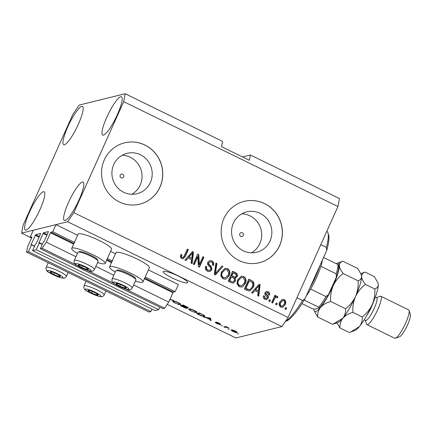 <?xml version="1.0" encoding="UTF-8"?>
<svg xmlns="http://www.w3.org/2000/svg" width="432" height="432" viewBox="0 0 432 432"><rect width="100%" height="100%" fill="white"/><g stroke="black" fill="none" stroke-linecap="round" stroke-linejoin="round"><path stroke-width="0.65" d="M32.557 250.652L36.223 249.75L158.652 309.658L154.985 310.565L32.557 250.652L35.624 243.826L36.466 243.113L40.678 233.48L35.667 234.711L31.163 244.426L31.039 244.955L31.493 244.847L28.42 251.678L26.59 252.131L27.583 246.823L31.806 237.433L31.925 236.903L30.11 237.346L31.531 238.043M30.11 237.346L33.307 230.234L55.939 224.645L77.625 235.262M26.59 252.131L149.018 312.039L150.849 311.585L28.42 251.678M151.972 309.091L150.849 311.585M31.493 244.847L34.506 246.321M159.775 307.163L158.652 309.658M55.939 224.645L52.742 231.757L50.944 232.2L50.533 232.81L46.31 242.201L42.196 248.276L40.36 248.729L43.432 241.898L44.269 241.186L48.487 231.552L43.47 232.783L38.842 243.027L42.309 244.393M39.296 242.919L36.223 249.75M40.36 248.729L162.788 308.637L164.624 308.183L125.118 288.851M42.196 248.276L76.183 264.908M87.275 270.335L114.026 283.424M133.677 284.947L168.745 302.108L164.624 308.183M46.31 242.201L75.956 256.705M95.839 266.431L113.8 275.222M144.428 278.759L172.962 292.718L168.745 302.108M172.962 292.718L173.372 292.113L175.171 291.665L145.217 277.009M52.742 231.757L74.763 242.536M107.374 258.493L112.606 261.052M148.414 269.897L178.367 284.553L175.171 291.665M110.57 251.381L115.468 253.778M242.368 232.794A1.976 1.912 76.1 0 0 239.663 234.36A1.976 1.912 76.1 0 0 242.039 236.488A1.976 1.912 76.1 0 0 242.368 232.794M122.72 174.242A1.976 1.912 76.1 0 0 120.015 175.813A1.976 1.912 76.1 0 0 122.391 177.941A1.976 1.912 76.1 0 0 122.72 174.242M140.481 154.796A20.795 20.11 76.1 0 0 127.078 153.328A20.795 20.11 76.1 0 0 111.996 171.32A20.795 20.11 76.1 0 0 123.649 192.24A20.795 20.11 76.1 0 0 137.052 193.703A20.795 20.11 76.1 0 0 152.134 175.711A20.795 20.11 76.1 0 0 140.481 154.796M131.809 194.265A20.795 20.11 76.1 0 0 142.052 175.495A20.795 20.11 76.1 0 0 130.334 157.302A20.795 20.11 76.1 0 0 122.175 155.277M260.123 213.343A20.795 20.11 76.1 0 0 246.726 211.88A20.795 20.11 76.1 0 0 231.644 229.867A20.795 20.11 76.1 0 0 243.297 250.787A20.795 20.11 76.1 0 0 256.7 252.25A20.795 20.11 76.1 0 0 271.777 234.257A20.795 20.11 76.1 0 0 260.123 213.343M251.451 252.812A20.795 20.11 76.1 0 0 261.7 234.041A20.795 20.11 76.1 0 0 249.982 215.849A20.795 20.11 76.1 0 0 241.823 213.824M264.578 203.591A31.601 30.564 76.1 0 0 244.21 201.366A31.601 30.564 76.1 0 0 221.292 228.712A31.601 30.564 76.1 0 0 239.004 260.496A31.601 30.564 76.1 0 0 259.367 262.726A31.601 30.564 76.1 0 0 282.285 235.381A31.601 30.564 76.1 0 0 264.578 203.591M259.33 262.732A31.601 30.564 76.1 0 0 282.209 235.381A31.601 30.564 76.1 0 0 264.497 203.612A31.601 30.564 76.1 0 0 244.172 201.377M144.931 145.044A31.601 30.564 76.1 0 0 124.567 142.819A31.601 30.564 76.1 0 0 101.644 170.165A31.601 30.564 76.1 0 0 119.356 201.949A31.601 30.564 76.1 0 0 139.72 204.174A31.601 30.564 76.1 0 0 162.643 176.834A31.601 30.564 76.1 0 0 144.931 145.044M139.682 204.185A31.601 30.564 76.1 0 0 162.562 176.834A31.601 30.564 76.1 0 0 144.85 145.066A31.601 30.564 76.1 0 0 124.524 142.83M178.745 276.264A13.43 2.149 -155.8 0 0 163.177 271.577A13.43 2.149 -155.8 0 0 172.114 277.906A13.43 2.149 -155.8 0 0 187.677 282.587A13.43 2.149 -155.8 0 0 178.745 276.264M67.797 126.862A21.33 4.217 116.1 0 1 82.436 106.402A21.33 4.217 116.1 0 1 78.332 124.265A21.33 4.217 116.1 0 1 63.688 144.725A21.33 4.217 116.1 0 1 67.797 126.862M106.812 117.229A21.33 4.217 116.1 0 1 121.457 96.768A21.33 4.217 116.1 0 1 117.347 114.626A21.33 4.217 116.1 0 1 102.703 135.086A21.33 4.217 116.1 0 1 106.812 117.229M68.45 202.581A21.33 4.217 116.1 0 1 83.095 182.12A21.33 4.217 116.1 0 1 78.986 199.984A21.33 4.217 116.1 0 1 64.346 220.444A21.33 4.217 116.1 0 1 68.45 202.581M29.435 212.22A21.33 4.217 116.1 0 1 44.075 191.759A21.33 4.217 116.1 0 1 39.971 209.617A21.33 4.217 116.1 0 1 25.326 230.078A21.33 4.217 116.1 0 1 29.435 212.22M97.573 262.564A18.328 2.932 -155.8 0 0 104.587 263.795A18.328 2.932 -155.8 0 0 105.165 263.412L111.559 249.183A18.328 2.932 -155.8 0 0 97.718 239.765A18.328 2.932 -155.8 0 0 78.7 233.771A18.328 2.932 -155.8 0 0 78.122 234.16L71.728 248.384A18.328 2.932 -155.8 0 0 77.398 253.498M105.165 263.412A18.328 2.932 -155.8 0 0 91.325 253.989A18.328 2.932 -155.8 0 0 72.306 248A18.328 2.932 -155.8 0 0 71.728 248.384M115.241 272.014A18.328 2.932 24.2 0 1 109.571 266.9L115.965 252.677A18.328 2.932 24.2 0 1 116.543 252.293A18.328 2.932 24.2 0 1 135.562 258.282A18.328 2.932 24.2 0 1 149.396 267.7L143.008 281.929A18.328 2.932 24.2 0 1 142.425 282.312A18.328 2.932 24.2 0 1 135.416 281.081M109.571 266.9A18.328 2.932 24.2 0 1 110.149 266.517A18.328 2.932 24.2 0 1 129.168 272.506A18.328 2.932 24.2 0 1 143.008 281.929M125.183 93.722L123.687 101.677L73.818 212.641L67.64 221.756L21.6 233.123L23.096 225.169L72.965 114.205L79.142 105.089L125.183 93.722L222.566 141.377L221.573 146.68L249.399 160.294L250.393 154.991L242.525 156.935M250.393 154.991L339.433 198.558L337.937 206.518L288.068 317.482L281.891 326.592L235.85 337.964L167.206 304.376M169.965 299.392L173.426 300.24L169.814 299.722M175.235 303.161L172.795 301.649L172.746 300.937C173.437 300.677 175.208 301.19 178.043 302.47C180.544 303.799 181.359 304.544 180.495 304.7L178.519 304.457L175.322 302.967M180.781 304.522L180.495 304.7L180.706 304.225M191.425 311.083L188.984 309.571L188.935 308.858C189.626 308.599 191.398 309.112 194.233 310.392C196.733 311.72 197.548 312.466 196.684 312.622L194.708 312.379L191.511 310.889M196.97 312.444L196.684 312.622L196.895 312.147M206.512 317.839L203.791 317.11L209.633 317.957L210.622 318.438L211 320.636L209.952 320.123L209.914 319.502L206.512 317.839L206.653 317.525M238.712 333.909L237.308 333.509L238.712 333.909M67.64 221.756L281.891 326.592M21.6 233.123L30.132 237.298M237.098 332.213L236.93 332.575C236.471 332.786 235.213 332.429 233.161 331.506C231.352 330.539 230.785 330.016 231.471 329.924C231.946 329.724 233.194 330.08 235.219 330.998C237.017 331.949 237.589 332.478 236.93 332.575L237.157 332.44M229.354 329.33L227.95 328.93L229.354 329.33M225.941 327.191L224.915 327.445L223.9 326.948L225.887 326.457L228.982 328.023L225.941 327.191L226.206 326.614M222.394 325.922L220.995 325.523L222.394 325.922M219.758 323.876L217.301 322.618L220.082 324.632L217.048 323.622C215.644 322.915 215.05 322.472 215.271 322.283L219.019 324.151L216.254 322.132L219.062 323.093L220.806 324.362L219.758 323.876L219.915 323.536L219.78 323.816M219.019 324.151L219.083 323.735M217.274 322.639L217.393 322.369L217.458 322.817M204.779 315.932L204.541 316.456C203.909 316.742 202.214 316.251 199.454 314.987L196.582 313.578L199.314 312.903L203.558 315.02C204.952 315.911 205.281 316.391 204.541 316.456L204.865 316.262M187.245 308.135L187.142 308.367C186.527 308.459 185.279 308.048 183.395 307.125L180.392 305.656L183.125 304.981L186.143 306.461C187.78 307.26 188.438 307.757 188.131 307.94L186.473 307.546L187.277 308.286M197.813 256.705L194.254 264.632L193.239 264.136L197.716 254.178L198.79 254.702L199.336 264.654L202.9 256.716L203.915 257.207L199.438 267.17L198.353 266.636L197.813 256.705L197.424 256.797L193.968 264.492M211.815 269.843L209.801 271.598L207.441 271.242C205.454 270.108 204.871 268.456 205.697 266.285L206.766 266.652C206.242 268.175 206.669 269.33 208.051 270.119L209.633 270.378L210.789 269.379C211.005 268.072 210.476 267.052 209.201 266.306C207.733 265.264 207.268 263.925 207.803 262.283L209.698 260.62L211.858 260.939C213.667 261.938 214.218 263.417 213.511 265.378L212.441 265.01C212.911 263.72 212.549 262.759 211.367 262.121L209.876 261.868L208.807 262.802L208.667 263.968L211.378 266.733L211.815 269.843L209.601 271.642M222.923 266.512L215.379 274.968L214.337 274.46L215.897 263.077L216.94 263.585L215.325 273.526L221.87 265.999L222.923 266.512L215.168 274.865M222.966 278.84L220.795 275.875L221.346 271.976L225.029 268.331L227.567 268.628C229.97 270.432 230.488 272.77 229.117 275.627L226.514 278.721L225.472 279.142L222.966 278.84M239.155 286.762L236.984 283.797L237.535 279.898L241.218 276.253L243.756 276.55C246.159 278.354 246.677 280.692 245.306 283.549L242.703 286.643L241.661 287.064L239.155 286.762M277.225 303.496L276.588 304.922L275.578 304.425L276.215 303.005L277.225 303.496L276.302 304.781M285.206 304.63L282.582 307.341L280.768 307.125C279.023 305.802 278.678 304.106 279.731 302.044L282.334 299.408L284.137 299.624C285.871 300.92 286.222 302.589 285.206 304.63L282.382 307.379M181.624 258.611L180.419 257.159L180.916 254.475L181.985 254.842C181.381 255.857 181.445 256.732 182.191 257.467L183.541 257.207L187.342 249.102L188.357 249.599L185.317 256.354L183.141 258.822L181.624 258.611M123.687 101.677L337.937 206.518M73.818 212.641L288.068 317.482M254.783 290.623L252.601 293.182L251.548 292.664L259.13 284.229L260.118 284.715L258.757 296.195L257.704 295.682L258.19 292.286L254.783 290.623L252.38 293.074M268.218 298.134L266.609 299.576L264.778 299.3C263.385 298.528 262.931 297.356 263.412 295.79L264.481 296.158L265.313 298.296L266.36 298.474L267.127 297.815L267.192 297.049L266.42 296.179C265.091 295.315 264.595 294.17 264.935 292.745L266.35 291.497L268.105 291.778C269.449 292.464 269.908 293.528 269.487 294.975L268.418 294.613L267.678 292.831L266.582 292.615L266.009 293.096L266.058 293.852L267.008 294.824C268.294 295.666 268.693 296.768 268.218 298.134L266.409 299.614M270.4 300.154L269.757 301.579L268.747 301.082L269.384 299.662L270.4 300.154L269.476 301.439M274.352 299.246L272.668 302.999L271.658 302.508L274.909 295.267L275.924 295.758L275.4 296.914L276.534 296.152L277.177 296.217L277.954 297.07L277.112 297.918L275.881 297.394L275.2 297.859L273.964 299.344L272.381 302.864M286.589 308.075L285.946 309.501L284.936 309.004L285.574 307.584L286.589 308.075L285.665 309.361M253.174 287.323L249.696 290.968L247.207 290.542L244.334 289.138L248.81 279.18L253.022 281.464C254.237 283.327 254.286 285.282 253.174 287.323L249.502 291.006M235.408 281.2L233.383 283.106L231.147 282.685L228.15 281.216L232.621 271.258L235.645 272.738C237.276 273.548 237.789 274.817 237.19 276.545L235.165 278.105L235.408 281.2L233.183 283.149M235.505 278.041L234.776 278.197L235.013 281.297M188.131 258.007L185.944 260.566L184.891 260.053L192.478 251.613L193.466 252.099L192.1 263.579L191.052 263.066L191.538 259.675L188.131 258.007L185.728 260.458M180.83 254.675L181.985 254.842M181.597 254.939C180.986 255.955 181.057 256.829 181.802 257.564L182.191 257.467M181.802 257.564L182.968 257.553M187.24 249.34L188.357 249.599M187.969 249.696L184.928 256.451L185.317 256.354M184.928 256.451L182.947 258.86M258.952 284.429L260.118 284.715M259.729 284.807L258.395 296.017M259.162 285.509L255.253 289.715L258.379 290.963L259.162 285.509L255.641 289.624L258.379 290.963M257.472 287.269L257.861 287.172M255.253 289.715L255.641 289.624M263.353 296.001L264.481 296.158M264.092 296.255L264.924 298.393L265.313 298.296M264.924 298.393L266.36 298.474M266.155 291.562L268.105 291.778M267.716 291.875C269.055 292.561 269.514 293.625 269.093 295.072M266.582 292.615L266.009 293.096M265.621 293.193L265.669 293.949L266.058 293.852M265.669 293.949L266.62 294.921C267.899 295.758 268.304 296.865 267.829 298.231M269.282 299.894L270.005 300.251M274.806 295.499L275.924 295.758M275.53 295.855L275.011 297.011L275.4 296.914M276.345 296.217L277.177 296.217M276.788 296.314L277.565 297.167L277.954 297.07M277.565 297.167L276.961 297.778M275.881 297.394L275.2 297.859M274.811 297.95L273.964 299.344M285.471 307.816L286.195 308.173M282.134 299.462L284.137 299.624M283.748 299.716C285.476 301.012 285.833 302.681 284.812 304.727M282.663 300.537L280.357 302.632C279.58 304.036 279.747 305.224 280.865 306.196L282.269 306.196L284.159 304.204C284.936 302.805 284.764 301.617 283.646 300.645L282.663 300.537L280.746 302.535C279.968 303.939 280.136 305.127 281.259 306.099L282.269 306.196M280.357 302.632L280.746 302.535M280.865 306.196L281.259 306.099M276.107 303.237L276.836 303.593M248.708 279.418L253.022 281.464M252.634 281.561C253.849 283.424 253.897 285.379 252.785 287.42M249.302 280.838L248.913 280.935L245.479 288.565L247.217 289.418L249.604 289.71L250.69 289.057L252.169 286.816C252.985 285.379 253.028 283.959 252.299 282.55L249.302 280.838L245.873 288.468L249.604 289.71M245.479 288.565L245.873 288.468M247.217 289.418L247.606 289.321M241.024 276.307L243.756 276.55M243.362 276.642C245.77 278.451 246.289 280.789 244.917 283.646L245.306 283.549M244.917 283.646L242.703 286.643M242.314 286.74L241.461 287.107M241.348 277.484L238.151 280.503C237.119 282.614 237.497 284.342 239.279 285.692L241.537 285.806L244.307 283.025L244.895 280.568L243.238 277.717L241.348 277.484L238.54 280.406C237.514 282.517 237.892 284.251 239.674 285.595L241.537 285.806M238.151 280.503L238.54 280.406M239.279 285.692L239.674 285.595M232.519 271.496L235.251 272.835C236.882 273.645 237.4 274.914 236.801 276.642L237.19 276.545M236.801 276.642L234.776 278.197M232.335 281.983L233.21 281.848L232.729 281.885L234.392 280.714C234.841 279.418 234.419 278.5 233.118 277.97L231.25 277.058L229.684 280.546L231.692 281.529M231.25 277.058L230.861 277.155L229.295 280.643L231.298 281.626M233.113 272.916L232.724 273.013L231.385 275.989L234.209 277.258L235.154 277.133L236.104 276.215C236.493 274.99 236.045 274.163 234.765 273.726L233.113 272.916L231.773 275.891L235.154 277.133M231.385 275.989L231.773 275.891M234.209 277.258L234.598 277.16M229.295 280.643L229.684 280.546M224.834 268.385L227.567 268.628M227.173 268.72C229.581 270.529 230.099 272.867 228.728 275.724L229.117 275.627M228.728 275.724L226.514 278.721M226.125 278.818L225.272 279.185M225.158 269.563L221.962 272.581C220.936 274.693 221.308 276.421 223.09 277.771L225.347 277.884L228.118 275.103L228.706 272.646L227.048 269.795L225.158 269.563L222.35 272.484C221.324 274.595 221.702 276.329 223.484 277.673L225.347 277.884M221.962 272.581L222.35 272.484M223.09 277.771L223.484 277.673M215.86 263.342L216.94 263.585M216.551 263.682L214.936 273.618L215.325 273.526M221.697 266.198L222.534 266.609M205.616 266.49L206.766 266.652M206.377 266.749C205.848 268.272 206.28 269.428 207.662 270.216L208.051 270.119M207.662 270.216L209.633 270.378M209.504 260.68L211.858 260.939M211.464 261.036C213.278 262.035 213.829 263.515 213.122 265.475M209.876 261.868L208.807 262.802M208.413 262.899L208.278 264.065L208.667 263.968M208.278 264.065L210.989 266.825L211.378 266.733M210.989 266.825L211.421 269.941M197.608 254.41L198.79 254.702M198.401 254.799L198.941 264.751L199.336 264.654M202.797 256.948L203.915 257.207M203.521 257.305L199.152 267.03M192.299 251.813L193.466 252.099M193.077 252.196L191.743 263.401M192.505 252.893L188.595 257.105L191.727 258.347L192.505 252.893L188.989 257.008L191.727 258.347M190.814 254.653L191.209 254.556M188.595 257.105L188.989 257.008M234.986 330.885L232.286 330.529L232.535 329.978M232.664 330.01L232.486 330.415C231.962 330.458 232.292 330.799 233.474 331.447L235.899 332.089L236.277 331.571M235.899 332.089C236.417 332.046 236.088 331.7 234.911 331.058M225.293 326.603L224.915 327.445M226.67 326.84L226.53 327.175M205 317.282L204.844 317.623M210.676 318.74L209.952 320.123M210.589 318.697L210.573 318.416M210.433 318.346L209.914 319.502M208.872 318.173L207.166 317.92L209.898 319.259L209.844 318.265L208.872 318.173L209.012 317.866M207.301 317.617L207.166 317.92M210.335 318.298L209.898 319.259M200.092 313.286L197.915 313.994L202.478 315.938L203.531 315.959L204.034 315.306M198.293 313.157L197.915 313.994M201.803 314.123L200.005 313.481M203.137 314.793L201.717 314.318M203.531 315.959C204.082 315.927 203.92 315.608 203.04 315.004M189.324 308.81L188.984 309.571M194.011 310.284L193.925 310.478C191.743 309.496 190.415 309.123 189.94 309.355L189.999 308.869M190.145 308.896L189.94 309.355C189.292 309.469 189.891 310.014 191.738 311.002C193.865 311.958 195.178 312.331 195.68 312.125L195.874 311.769L193.925 310.478M196.036 311.402L195.68 312.125M183.908 305.365L183.001 305.759L185.809 307.114L187.072 307.454L187.304 307.066M183.308 305.073L183.001 305.759M187.072 307.454L183.816 305.559M183.06 304.997L182.682 305.84L181.726 306.072L184.75 307.53L186.127 307.876L186.424 307.352M182.104 305.235L181.726 306.072M186.127 307.876L182.682 305.84M173.135 300.888L172.795 301.649M177.822 302.362L177.736 302.557C175.554 301.574 174.226 301.201 173.75 301.433L173.81 300.947M173.961 300.974L173.75 301.433C173.102 301.547 173.702 302.092 175.549 303.08C177.676 304.036 178.988 304.409 179.491 304.204L179.685 303.847L177.736 302.557M179.847 303.48L179.491 304.204M58.855 275.114A5.53 0.886 -155.8 0 0 56.603 273.877A5.53 0.886 -155.8 0 0 51.705 271.982A5.53 0.886 -155.8 0 0 51.289 271.89A5.53 0.886 -155.8 0 0 50.339 272.322A5.53 0.886 -155.8 0 0 53.87 274.552A5.53 0.886 -155.8 0 0 58.774 276.448A5.53 0.886 -155.8 0 0 60.14 276.113A5.53 0.886 -155.8 0 0 59.594 275.627A5.53 0.886 -155.8 0 0 58.855 275.114M51.705 271.982L50.339 272.322L53.87 274.552L58.774 276.448L60.14 276.113L59.449 275.519M54.583 272.97L53.87 274.552M59.254 275.378L58.774 276.448M86.951 268.175A5.53 0.886 -155.8 0 0 84.699 266.938A5.53 0.886 -155.8 0 0 79.796 265.048A5.53 0.886 -155.8 0 0 79.385 264.951A5.53 0.886 -155.8 0 0 78.43 265.383A5.53 0.886 -155.8 0 0 81.967 267.613A5.53 0.886 -155.8 0 0 86.864 269.509A5.53 0.886 -155.8 0 0 88.231 269.174A5.53 0.886 -155.8 0 0 87.691 268.688A5.53 0.886 -155.8 0 0 86.951 268.175M78.176 252.126L79.564 251.624A9.985 1.598 24.2 0 1 86.017 253.152A9.985 1.598 24.2 0 1 94.981 257.521A9.985 1.598 24.2 0 1 97.54 259.702L98.086 261.074A11.059 1.771 -155.8 0 0 95.245 258.665A11.059 1.771 -155.8 0 0 85.32 253.827A11.059 1.771 -155.8 0 0 78.176 252.126A11.059 1.771 -155.8 0 0 77.922 252.331L74.266 260.469A11.059 1.771 24.2 0 1 80.876 261.668A11.059 1.771 24.2 0 1 91.589 266.798A11.059 1.771 24.2 0 1 94.441 269.536L98.102 261.398A11.059 1.771 -155.8 0 0 98.086 261.074M79.796 265.048L78.43 265.383L81.967 267.613L86.864 269.509L88.231 269.174L87.545 268.58M82.679 266.031L81.967 267.613M87.345 268.439L86.864 269.509M124.789 286.697A5.53 0.886 -155.8 0 0 122.537 285.46A5.53 0.886 -155.8 0 0 117.639 283.565A5.53 0.886 -155.8 0 0 117.229 283.468A5.53 0.886 -155.8 0 0 116.273 283.9A5.53 0.886 -155.8 0 0 119.81 286.13A5.53 0.886 -155.8 0 0 124.708 288.025A5.53 0.886 -155.8 0 0 126.074 287.69A5.53 0.886 -155.8 0 0 125.534 287.204A5.53 0.886 -155.8 0 0 124.789 286.697M116.014 270.648L117.407 270.14A9.985 1.598 24.2 0 1 123.854 271.669A9.985 1.598 24.2 0 1 132.818 276.037A9.985 1.598 24.2 0 1 135.383 278.219L135.923 279.596A11.059 1.771 -155.8 0 0 133.088 277.182A11.059 1.771 -155.8 0 0 123.158 272.344A11.059 1.771 -155.8 0 0 116.014 270.648A11.059 1.771 -155.8 0 0 115.765 270.848L112.109 278.986A11.059 1.771 24.2 0 1 118.719 280.184A11.059 1.771 24.2 0 1 129.433 285.32A11.059 1.771 24.2 0 1 132.284 288.052L135.94 279.914A11.059 1.771 -155.8 0 0 135.923 279.596M117.639 283.565L116.273 283.9L119.81 286.13L124.708 288.025L126.074 287.69L125.383 287.096M120.517 284.548L119.81 286.13M125.188 286.956L124.708 288.025M96.698 293.63A5.53 0.886 -155.8 0 0 94.446 292.394A5.53 0.886 -155.8 0 0 89.548 290.504A5.53 0.886 -155.8 0 0 89.132 290.407A5.53 0.886 -155.8 0 0 88.182 290.839A5.53 0.886 -155.8 0 0 91.714 293.069A5.53 0.886 -155.8 0 0 96.611 294.964A5.53 0.886 -155.8 0 0 97.978 294.629A5.53 0.886 -155.8 0 0 97.438 294.143A5.53 0.886 -155.8 0 0 96.698 293.63M89.548 290.504L88.182 290.839L91.714 293.069L96.611 294.964L97.978 294.629L97.292 294.035M92.426 291.487L91.714 293.069M97.097 293.895L96.611 294.964M285.503 321.268A50.56 9.995 -63.9 0 0 302.557 300.467L296.951 297.724M320.803 244.647L326.408 247.39A50.56 9.995 -63.9 0 0 327.915 232.837A50.56 9.995 -63.9 0 0 326.851 231.19M302.557 300.467L305.078 298.625A48.983 9.682 116.1 0 1 286.394 321.062L285.39 321.43M327.915 232.837L328.568 234.878A48.983 9.682 116.1 0 1 326.668 250.592L326.408 247.39M305.078 298.625L326.668 250.592M322.429 260.026A26.86 5.308 116.1 0 1 320.868 266.328A26.86 5.308 116.1 0 1 316.537 277.517A26.86 5.308 116.1 0 1 310.64 289.089A26.86 5.308 116.1 0 1 306.212 296.104M309.841 288.031A28.442 5.621 -63.9 0 0 315.533 276.739A28.442 5.621 -63.9 0 0 319.837 265.793M320.868 266.328L336.172 273.818L336.377 277.042L336.01 277.96L328.504 294.581L325.944 296.579L310.64 289.089M328.504 294.581C325.264 300.483 322.245 304.954 319.459 307.994L314.836 309.199L312.493 308.756L301.973 303.604M319.178 308.129C319.788 308.113 319.637 307.811 318.735 307.211A26.86 5.308 -63.9 0 0 325.944 296.579M304.187 300.094L318.735 307.211M323.557 257.51L337.916 264.535C338.818 265.129 338.969 265.437 338.359 265.448M375.316 297.092L376.672 297.756A12.641 2.5 116.1 0 1 374.236 308.34A12.641 2.5 116.1 0 1 365.558 320.463L364.203 319.799M376.445 297.643L380.133 296.293A15.8 3.121 116.1 0 1 380.846 296.282A15.8 3.121 116.1 0 1 377.8 309.506A15.8 3.121 116.1 0 1 366.952 324.664A15.8 3.121 116.1 0 1 366.53 324.097L365.332 320.355M409.093 310.462L410.4 314.55A12.641 2.5 116.1 0 1 407.63 324.68A12.641 2.5 116.1 0 1 399.519 336.793L395.485 338.267A15.8 3.121 -63.9 0 0 405.626 323.125A15.8 3.121 -63.9 0 0 409.093 310.462A15.8 3.121 -63.9 0 0 408.667 309.895L380.846 296.282M366.952 324.664L394.778 338.278A15.8 3.121 -63.9 0 0 395.485 338.267M342.803 261.193L357.75 268.504L361.244 274.628L361.584 276.453C361.508 278.548 360.347 280.006 358.106 280.827C358.43 286.324 357.561 291.573 355.487 296.579C353.117 301.45 349.807 305.51 345.557 308.75C345.832 312.298 344.903 315.495 342.76 318.341L332.645 324.351L317.704 317.039C317.428 313.492 318.357 310.295 320.501 307.449C322.909 304.781 326.279 302.778 330.615 301.439C330.286 295.942 331.16 290.693 333.229 285.687C335.599 280.816 338.915 276.761 343.165 273.515C340.821 270.475 339.541 267.824 339.325 265.561C339.401 263.466 340.562 262.008 342.803 261.193L337.198 263.223A26.86 5.308 116.1 0 1 339.325 265.561A26.86 5.308 116.1 0 1 333.229 285.687A26.86 5.308 116.1 0 1 320.501 307.449A26.86 5.308 116.1 0 1 314.069 310.484A26.86 5.308 116.1 0 1 313.87 309.199M345.557 308.75L330.615 301.439M314.069 310.484L317.704 317.039M358.106 280.827L343.165 273.515M361.244 274.628L361.384 275.054A26.86 5.308 116.1 0 1 361.584 276.453A26.86 5.308 116.1 0 1 355.487 296.579A26.86 5.308 116.1 0 1 342.76 318.341A26.86 5.308 116.1 0 1 338.256 322.321L333.796 323.951M336.253 263.72A26.86 5.308 116.1 0 1 337.198 263.223M336.857 322.834L339.962 327.931C339.687 324.383 340.621 321.187 342.76 318.341C345.168 315.673 348.538 313.67 352.874 312.331C352.544 306.839 353.419 301.585 355.487 296.579C357.847 291.724 361.157 287.669 365.423 284.407C363.08 281.367 361.8 278.721 361.584 276.453C361.66 274.358 362.821 272.9 365.067 272.084L360.855 273.602M365.067 272.084L374.441 276.669L378.076 283.225A26.86 5.308 116.1 0 1 378.281 284.623A26.86 5.308 116.1 0 1 372.184 304.749A26.86 5.308 116.1 0 1 359.456 326.511A26.86 5.308 116.1 0 1 354.947 330.491L349.342 332.521L339.962 327.931M377.941 282.798L378.281 284.623C378.205 286.718 377.044 288.176 374.798 288.997C375.127 294.489 374.258 299.743 372.184 304.749C369.824 309.604 366.514 313.659 362.248 316.921C362.529 320.468 361.595 323.665 359.456 326.511L350.492 332.122M362.248 316.921L352.874 312.331M374.798 288.997L365.423 284.407M31.163 244.426L34.603 246.105M35.251 235.316L39.118 237.211M35.667 234.711L39.42 236.547M38.966 242.498L42.406 244.177M43.054 233.393L46.926 235.283M43.47 232.783L47.223 234.619M50.533 232.81L73.645 244.118M106.591 260.237L111.488 262.634M50.944 232.2L73.942 243.454M106.888 259.578L111.785 261.97M144.731 278.095L173.372 292.113M266.62 294.921L267.008 294.824M251.165 280.622L251.559 280.525M235.251 272.835L235.645 272.738M233.172 276.863L233.561 276.766M215.249 271.858L215.644 271.76M209.531 265.486L209.92 265.388M210.065 318.168L209.839 318.676M60.82 275.605A8.532 1.366 -155.8 0 0 49.788 270.772A8.532 1.366 -155.8 0 0 49.658 272.83A8.532 1.366 -155.8 0 0 60.691 277.663A8.532 1.366 -155.8 0 0 60.82 275.605M48.271 262.737L46.175 267.408A11.059 1.771 24.2 0 1 52.785 268.607A11.059 1.771 24.2 0 1 63.493 273.737A11.059 1.771 24.2 0 1 66.35 276.475L68.148 272.468M88.911 268.666A8.532 1.366 -155.8 0 0 77.879 263.833A8.532 1.366 -155.8 0 0 77.749 265.891A8.532 1.366 -155.8 0 0 88.787 270.724A8.532 1.366 -155.8 0 0 88.911 268.666M126.754 287.183A8.532 1.366 -155.8 0 0 115.722 282.35A8.532 1.366 -155.8 0 0 115.592 284.407A8.532 1.366 -155.8 0 0 126.625 289.24A8.532 1.366 -155.8 0 0 126.754 287.183M98.663 294.122A8.532 1.366 -155.8 0 0 87.626 289.289A8.532 1.366 -155.8 0 0 87.496 291.346A8.532 1.366 -155.8 0 0 98.534 296.179A8.532 1.366 -155.8 0 0 98.663 294.122M86.114 281.259L84.013 285.925A11.059 1.771 24.2 0 1 90.623 287.123A11.059 1.771 24.2 0 1 101.336 292.259A11.059 1.771 24.2 0 1 104.193 294.991L105.991 290.984M336.172 273.818A26.86 5.308 -63.9 0 0 337.916 264.535M373.475 301.779A12.641 2.5 116.1 0 1 371.455 306.979A12.641 2.5 116.1 0 1 366.773 315.468M219.067 324.124L219.208 323.811M195.901 311.985L196.133 311.467M179.712 304.063L179.944 303.545M46.175 267.408C45.565 269.66 46.618 271.42 49.329 272.689L60.291 277.619C64.141 278.311 64.276 278.921 66.35 276.475M74.266 260.469C73.661 262.721 74.709 264.481 77.425 265.75L88.382 270.68C92.232 271.372 92.367 271.982 94.441 269.536M112.109 278.986C111.499 281.237 112.552 282.998 115.263 284.267L126.225 289.197C130.075 289.888 130.21 290.498 132.284 288.052M84.013 285.925C83.408 288.176 84.461 289.937 87.172 291.206L98.134 296.136C101.984 296.827 102.119 297.437 104.193 294.991M336.377 277.042C337.705 273.197 338.483 270.043 338.715 267.57L338.683 265.172"/></g></svg>
